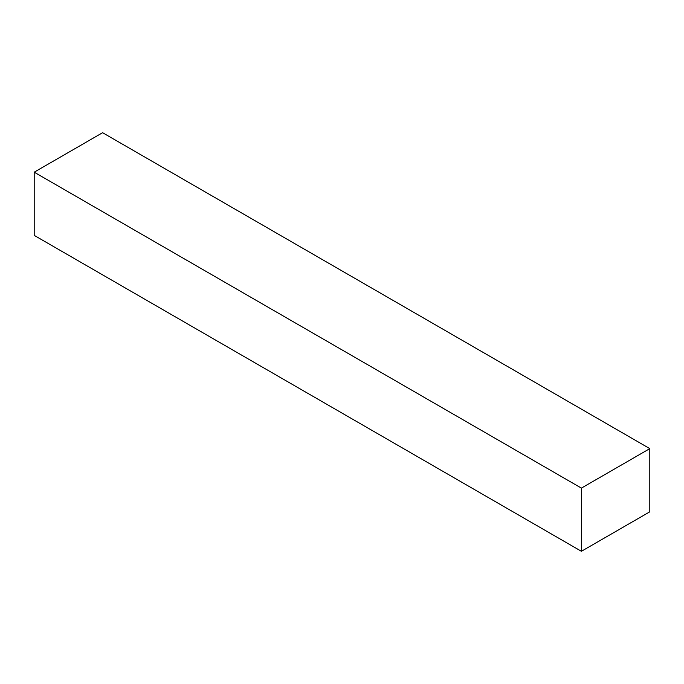 <?xml version="1.0" encoding="UTF-8"?>
<svg xmlns="http://www.w3.org/2000/svg" width="684" height="684" viewBox="0 0 684 684"><rect width="100%" height="100%" fill="white"/><g stroke="black" fill="none" stroke-linecap="round" stroke-linejoin="round"><path stroke-width="1.03" d="M649.8 448.627L102.6 132.705L34.2 172.188L34.2 235.373L581.4 551.295L649.8 511.812L649.8 448.627L581.4 488.111L34.2 172.188M581.4 488.111L581.4 551.295"/></g></svg>
